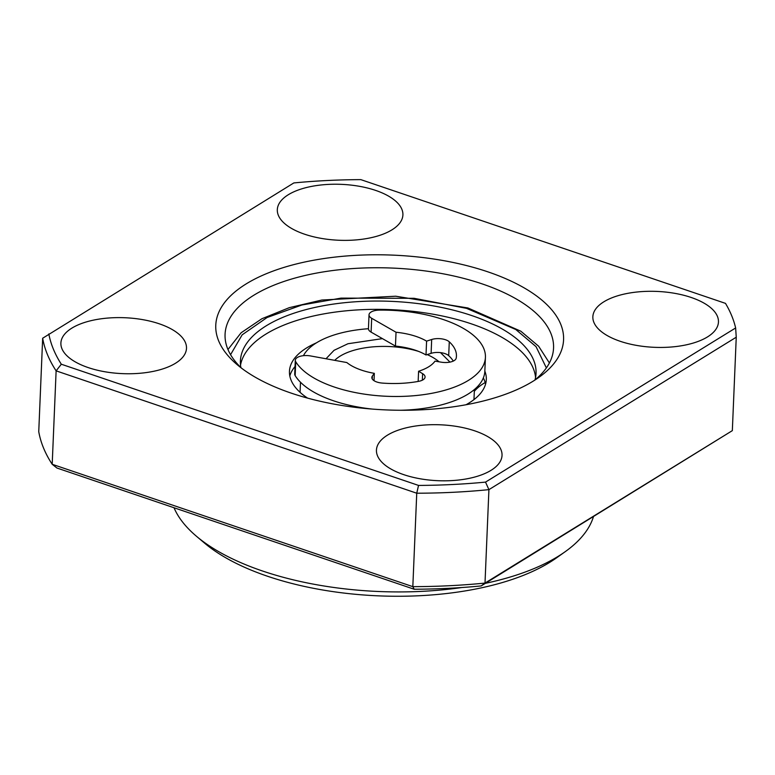 <?xml version="1.0" encoding="UTF-8"?>
<svg xmlns="http://www.w3.org/2000/svg" width="775" height="775" viewBox="0 0 775 775"><rect width="100%" height="100%" fill="white"/><g stroke="black" fill="none" stroke-linecap="round" stroke-linejoin="round"><path stroke-width="1.16" d="M466.017 404.753A98.512 43.846 2.4 0 0 469.059 402.981A98.512 43.846 2.4 0 0 486.303 379.566A98.512 43.846 2.4 0 0 484.84 371.109M316.403 342.86A98.512 43.846 2.4 0 0 306.687 347.888A98.512 43.846 2.4 0 0 289.453 371.312A98.512 43.846 2.4 0 0 307.559 398.108M483.338 377.919A98.512 43.846 -177.6 0 1 485.557 384.168M240.531 365.103A147.947 65.856 -177.6 0 1 471.5 323.902A147.947 65.856 -177.6 0 1 535.573 377.464M535.021 379.886A147.947 65.856 2.4 0 0 536.038 373.327A147.947 65.856 2.4 0 0 471.849 315.599A147.947 65.856 2.4 0 0 320.55 306.27A147.947 65.856 2.4 0 0 240.405 360.937A147.947 65.856 2.4 0 0 240.88 367.553M368.445 328.716A87.023 38.74 2.4 0 0 303.432 355.677M289.802 375.962A98.512 43.846 -177.6 0 1 295.043 366.507M448.696 355.657L449.277 341.814A67.687 30.128 2.4 0 1 456.436 356.122A67.687 30.128 2.4 0 1 456.184 358.186A11.606 5.163 -177.6 0 1 454.198 360.588A11.606 5.163 -177.6 0 1 441.256 362.177L435.027 361.121A48.35 21.516 -177.6 0 1 428.653 366.808A48.35 21.516 -177.6 0 1 418.587 371.244L422.608 373.666A11.606 5.163 -177.6 0 1 425.068 377.037A11.606 5.163 -177.6 0 1 423.034 379.798A11.606 5.163 -177.6 0 1 418.577 381.358A67.687 30.128 -177.6 0 1 382.317 383.082A11.606 5.163 -177.6 0 1 371.835 377.493A11.606 5.163 -177.6 0 1 372.368 376.059L374.325 373.347A48.35 21.516 -177.6 0 1 346.842 362.555L310.572 355.948A11.606 5.163 2.4 0 0 295.304 360.239A11.606 5.163 2.4 0 0 295.73 361.741A96.701 43.042 2.4 0 0 372.978 395.25A96.701 43.042 2.4 0 0 468.497 380.331A96.701 43.042 2.4 0 0 485.421 357.343A96.701 43.042 2.4 0 0 379.508 310.107A11.606 5.163 2.4 0 0 369.026 314.805A11.606 5.163 2.4 0 0 371.68 318.283L396.035 332.243A48.35 21.516 -177.6 0 1 426.589 341.136L431.685 339.498L431.103 353.342A11.606 5.163 -177.6 0 1 448.696 355.657A67.687 30.128 -177.6 0 1 453.288 361.073M418.161 381.436L418.587 371.244M400.442 410.266A96.701 43.042 2.4 0 0 467.916 394.175A96.701 43.042 2.4 0 0 484.84 371.186L485.421 357.343M449.277 341.814A11.606 5.163 2.4 0 0 431.685 339.498M369.026 314.805L368.445 328.648A11.606 5.163 2.4 0 0 371.099 332.126L395.453 346.086A48.35 21.516 -177.6 0 1 426.008 354.979L431.103 353.342M295.304 360.239L294.723 374.083A11.606 5.163 2.4 0 0 295.149 375.584A96.701 43.042 2.4 0 0 372.436 409.093M426.008 354.979L426.589 341.136M396.035 332.243L395.453 346.086M374.325 373.347L374.015 380.68M391.908 229.875A62.852 27.977 2.4 0 0 402.903 214.937A62.852 27.977 2.4 0 0 359.261 186.281A62.852 27.977 2.4 0 0 288.31 194.728A62.852 27.977 2.4 0 0 277.314 209.667A62.852 27.977 2.4 0 0 320.957 238.322A62.852 27.977 2.4 0 0 391.908 229.875M241.461 368.125A164.387 73.17 -177.6 0 1 225.07 334.296A164.387 73.17 -177.6 0 1 253.842 295.217A164.387 73.17 -177.6 0 1 482.224 283.912A164.387 73.17 -177.6 0 1 553.553 348.062A164.387 73.17 -177.6 0 1 534.392 380.399M488.047 271.899A174.055 77.471 2.4 0 0 272.965 271.124A174.055 77.471 2.4 0 0 237.169 364.676A174.055 77.471 2.4 0 0 291.303 393.157A174.055 77.471 2.4 0 0 538.954 377.328A174.055 77.471 2.4 0 0 488.047 271.899M707.459 336.941A62.852 27.977 2.4 0 0 718.454 322.003A62.852 27.977 2.4 0 0 674.812 293.347A62.852 27.977 2.4 0 0 603.861 301.795A62.852 27.977 2.4 0 0 592.856 316.743A62.852 27.977 2.4 0 0 636.498 345.388A62.852 27.977 2.4 0 0 707.459 336.941M491.04 470.328A62.852 27.977 2.4 0 0 502.035 455.38A62.852 27.977 2.4 0 0 458.393 426.734A62.852 27.977 2.4 0 0 387.442 435.172A62.852 27.977 2.4 0 0 376.447 450.12A62.852 27.977 2.4 0 0 420.089 478.766A62.852 27.977 2.4 0 0 491.04 470.328M175.489 363.262A62.852 27.977 2.4 0 0 186.494 348.314A62.852 27.977 2.4 0 0 142.852 319.668A62.852 27.977 2.4 0 0 71.901 328.106A62.852 27.977 2.4 0 0 60.896 343.054A62.852 27.977 2.4 0 0 104.538 371.7A62.852 27.977 2.4 0 0 175.489 363.262M593.437 516.741A212.737 94.686 -177.6 0 1 565.246 551.655A212.737 94.686 -177.6 0 1 558.097 556.392A212.737 94.686 -177.6 0 1 485.353 583.342M461.803 587.528A212.737 94.686 -177.6 0 1 262.551 571.01A212.737 94.686 -177.6 0 1 196.385 536.203A212.737 94.686 -177.6 0 1 174.017 507.751M196.385 536.203L204.493 543.062A203.06 90.384 2.4 0 0 267.656 576.29A203.06 90.384 2.4 0 0 556.586 557.826L565.246 551.655M61.312 364.221L56.12 370.857L52.196 464.283A348.111 154.952 -177.6 0 1 38.75 431.665L42.664 338.229L293.832 182.939A342.308 152.365 -177.6 0 1 360.811 179.626L725.497 303.374A348.111 154.952 -177.6 0 1 735.64 327.961L485.518 482.108A342.308 152.365 -177.6 0 1 418.539 485.421L61.312 364.221A342.308 152.365 -177.6 0 1 48.825 333.938M485.518 482.108L488.918 489.645A348.111 154.952 -177.6 0 1 416.747 493.21L56.12 370.857A348.111 154.952 -177.6 0 1 42.664 338.229M414.189 589.242L412.823 586.646A348.111 154.952 -177.6 0 0 485.005 583.081L732.336 430.638L736.25 337.212L488.918 489.645L485.005 583.081L481.168 585.929A342.308 152.365 2.4 0 1 414.189 589.242L56.962 468.032L52.196 464.283L412.823 586.646L416.747 493.21L418.539 485.421M736.25 337.212L735.64 327.961M481.168 585.929L732.336 430.638M474.319 391.317A34.807 29.896 -31.2 0 1 485.179 382.569M334.722 360.346A58.018 25.827 -177.6 0 1 416.659 350.823A58.018 25.827 -177.6 0 1 418.519 351.375M382.453 338.627L347.946 343.742L334.054 350.31L326.023 358.757M449.984 362.109L440.529 352.625M427.199 354.592A58.018 25.827 -177.6 0 1 439.076 361.809M230.572 354.679L242.158 334.829L267.046 317.537L301.833 305.011L341.068 298.113L414.082 298.307L466.54 308.353L515.792 329.511L536.038 346.638L546.365 367.912M422.608 373.666L422.336 380.186M371.68 318.283L371.099 332.126M295.149 375.584L295.73 361.741M372.368 376.059L372.242 378.965M474.387 389.525L473.971 399.609M300.487 382.23L300.07 392.324M549.398 362.981L538.625 346.212L520.829 331.206L467.916 307.966L395.725 296.215L321.877 300.022L289.298 307.665L261.921 318.719L241.102 332.785L227.966 349.515"/></g></svg>
